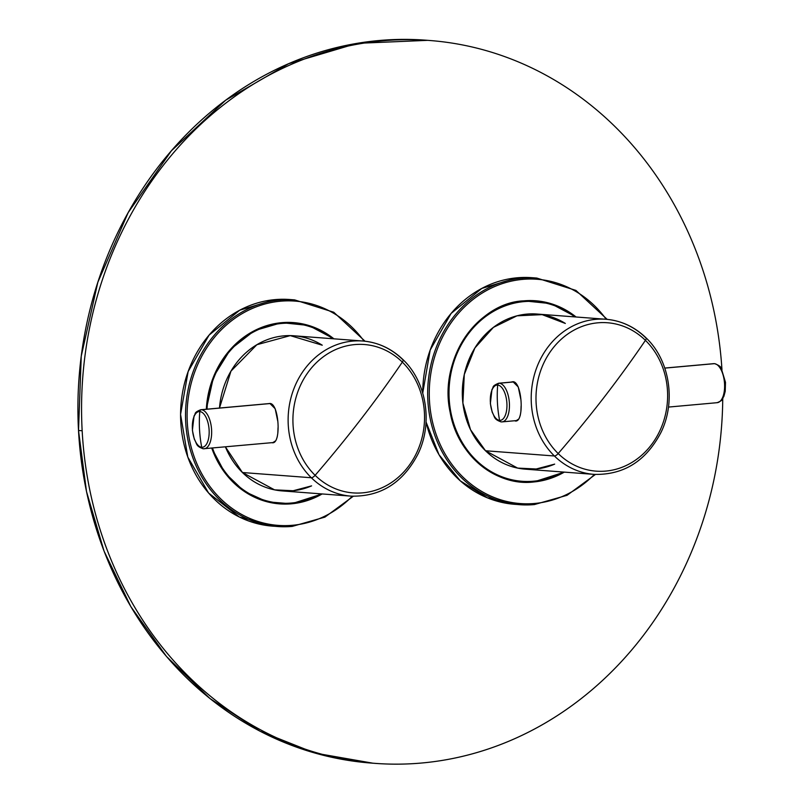 <?xml version="1.0" encoding="UTF-8"?>
<svg xmlns="http://www.w3.org/2000/svg" width="804" height="804" viewBox="0 0 804 804"><rect width="100%" height="100%" fill="white"/><g stroke="black" fill="none" stroke-linecap="round" stroke-linejoin="round"><path stroke-width="1.21" d="M523.504 301.601L523.826 300.847C479.053 302.334 438.19 358.403 450.119 412.181C457.727 456.461 497.294 486.551 533.635 481.978L564.318 472.119A90.912 80.34 -85.7 0 1 533.635 481.978L533.253 481.224L533.635 481.978A90.912 80.34 -85.7 0 1 448.471 398.643A90.912 80.34 -85.7 0 1 523.826 300.847A90.912 80.34 -85.7 0 1 576.076 316.997L550.901 303.631L523.826 300.847L523.504 301.601L523.826 300.847C479.053 302.334 438.19 358.403 450.119 412.181C457.727 456.461 497.294 486.551 533.635 481.978L564.318 472.119A90.912 80.34 -85.7 0 1 533.635 481.978L533.253 481.224L533.635 481.978A90.912 80.34 -85.7 0 1 448.471 398.643A90.912 80.34 -85.7 0 1 523.826 300.847A90.912 80.34 -85.7 0 1 576.076 316.997L550.901 303.631L523.826 300.847L523.866 301.631A90.128 79.656 94.3 0 0 449.014 391.99A90.128 79.656 94.3 0 0 521.917 481.284A90.128 79.656 94.3 0 0 533.595 481.194A90.128 79.656 94.3 0 0 562.971 472.018A90.128 79.656 -85.7 0 1 533.595 481.194A90.128 79.656 -85.7 0 1 449.165 398.583A90.128 79.656 -85.7 0 1 523.866 301.631A90.128 79.656 -85.7 0 1 574.729 316.897A90.128 79.656 94.3 0 0 535.544 301.54A90.128 79.656 94.3 0 0 523.866 301.631M534.791 503.455A112.459 99.394 -85.7 0 1 429.447 400.362A112.459 99.394 -85.7 0 1 522.66 279.38A112.459 99.394 -85.7 0 1 606.186 319.278A112.459 99.394 94.3 0 0 522.66 279.38A112.459 99.394 94.3 0 0 429.447 400.362A112.459 99.394 94.3 0 0 534.791 503.455A1.176 0.543 84.8 0 1 534.348 504.58A1.176 0.543 84.8 0 1 534.308 504.58A113.635 100.43 -85.7 0 1 519.585 504.691A113.635 100.43 -85.7 0 1 427.678 392.101A113.635 100.43 -85.7 0 1 522.047 278.164A1.176 0.543 84.8 0 1 522.66 279.38A1.176 0.543 -95.2 0 0 522.047 278.164A113.635 100.43 -85.7 0 1 536.77 278.053A113.635 100.43 94.3 0 0 522.047 278.164A113.635 100.43 94.3 0 0 427.678 392.101A113.635 100.43 94.3 0 0 519.585 504.691A113.635 100.43 94.3 0 0 534.308 504.58A1.176 0.543 -95.2 0 0 534.348 504.58A1.176 0.543 -95.2 0 0 534.791 503.455A112.459 99.394 94.3 0 0 594.427 474.4A112.459 99.394 -85.7 0 1 534.791 503.455A112.459 99.394 -85.7 0 1 429.447 400.362A112.459 99.394 -85.7 0 1 522.66 279.38A112.459 99.394 -85.7 0 1 606.186 319.278A112.459 99.394 94.3 0 0 522.66 279.38A112.459 99.394 94.3 0 0 429.447 400.362A112.459 99.394 94.3 0 0 534.791 503.455A1.176 0.543 84.8 0 1 534.348 504.58A1.176 0.543 84.8 0 1 534.308 504.58A113.635 100.43 -85.7 0 1 519.585 504.691A113.635 100.43 -85.7 0 1 427.678 392.101A113.635 100.43 -85.7 0 1 522.047 278.164L517.113 277.792L481.777 288.435L451.094 313.459L430.18 350.072L422.733 393.076A113.635 100.43 -85.7 0 1 517.113 277.792L522.047 278.164A1.176 0.543 84.8 0 1 522.66 279.38A1.176 0.543 -95.2 0 0 522.047 278.164A113.635 100.43 -85.7 0 1 536.77 278.053A113.635 100.43 94.3 0 0 522.047 278.164A113.635 100.43 94.3 0 0 427.678 392.101A113.635 100.43 94.3 0 0 519.585 504.691A113.635 100.43 94.3 0 0 534.308 504.58A1.176 0.543 -95.2 0 0 534.348 504.58A1.176 0.543 -95.2 0 0 534.791 503.455A112.459 99.394 94.3 0 0 594.427 474.4A112.459 99.394 -85.7 0 1 534.791 503.455M426.04 421.939L439.014 454.732L460.29 480.842L487.335 497.817L517.123 504.46A113.635 100.43 -85.7 0 1 514.65 504.309A113.635 100.43 -85.7 0 1 426.04 421.939L439.014 454.732L460.29 480.842L487.335 497.817L517.123 504.46A113.635 100.43 -85.7 0 1 514.65 504.309A113.635 100.43 -85.7 0 1 426.04 421.939M534.298 277.903L517.113 277.792A113.635 100.43 -85.7 0 1 531.836 277.681A113.635 100.43 -85.7 0 0 517.113 277.792L481.777 288.435L451.094 313.459L430.18 350.072L422.733 393.076A113.635 100.43 -85.7 0 1 517.113 277.792L534.298 277.903M372.935 763.197A362.473 320.344 -85.7 0 1 371.106 763.066A362.473 320.344 -85.7 0 1 78.511 430.482L81.254 356.132L97.827 282.304L128.168 212.638L171.383 150.81L225.713 100.209L288.666 63.687L357.167 43.346L427.728 40.341A362.473 320.344 94.3 0 0 78.511 430.482A362.473 320.344 94.3 0 0 372.935 763.197A362.473 320.344 -85.7 0 1 371.106 763.066A362.473 320.344 -85.7 0 1 78.511 430.482A362.473 320.344 -85.7 0 1 425.909 40.2L429.557 40.481A362.473 320.344 94.3 0 0 82.159 430.753L78.511 430.482L82.159 430.753A362.473 320.344 94.3 0 0 374.764 763.348A362.473 320.344 94.3 0 0 722.746 398.673A362.473 320.344 -85.7 0 1 410.382 763.8A362.473 320.344 -85.7 0 1 82.159 430.753A362.473 320.344 -85.7 0 1 381.096 40.954A362.473 320.344 -85.7 0 1 721.962 369.669A362.473 320.344 94.3 0 0 429.557 40.481A362.473 320.344 94.3 0 0 82.159 430.753A362.473 320.344 94.3 0 0 374.764 763.348A362.473 320.344 94.3 0 0 722.746 398.673A362.473 320.344 -85.7 0 1 410.382 763.8A362.473 320.344 -85.7 0 1 82.159 430.753L78.511 430.482L86.51 491.566L104.007 550.991L130.861 606.658L166.518 656.506L210.025 698.586L260.064 731.228L314.997 753.077L372.925 763.197M78.511 430.482L82.159 430.753A362.473 320.344 -85.7 0 1 381.096 40.954A362.473 320.344 -85.7 0 1 721.962 369.669A362.473 320.344 94.3 0 0 429.557 40.481L425.909 40.2A362.473 320.344 -85.7 0 0 78.511 430.482M291.47 503.806L291.088 503.053L291.47 503.806A90.912 80.34 -85.7 0 1 211.743 448.089L224.929 472.873L244.185 491.334L267.219 501.817L291.47 503.806L322.153 493.947A90.912 80.34 -85.7 0 1 291.47 503.806L291.088 503.053L291.47 503.806A90.912 80.34 -85.7 0 1 211.743 448.089L224.929 472.873L244.185 491.334L267.219 501.817L291.47 503.806L322.153 493.947A90.912 80.34 -85.7 0 1 291.47 503.806M281.34 323.429L281.661 322.675A90.912 80.34 -85.7 0 1 333.911 338.826L308.736 325.459L281.661 322.675L281.34 323.429L281.661 322.675L254.486 330.625L230.587 349.217L213.603 376.604L206.316 409.236A90.912 80.34 -85.7 0 1 281.661 322.675A90.912 80.34 -85.7 0 1 333.911 338.826L308.736 325.459L281.661 322.675L281.701 323.459A90.128 79.656 94.3 0 0 207.01 409.176A90.128 79.656 -85.7 0 1 281.701 323.459A90.128 79.656 -85.7 0 1 332.565 338.725A90.128 79.656 94.3 0 0 293.38 323.369A90.128 79.656 94.3 0 0 281.701 323.459M292.636 525.273A112.459 99.394 -85.7 0 1 187.282 422.19A112.459 99.394 -85.7 0 1 280.495 301.209A112.459 99.394 -85.7 0 1 364.031 341.117A112.459 99.394 94.3 0 0 280.495 301.209A112.459 99.394 94.3 0 0 187.282 422.19A112.459 99.394 94.3 0 0 292.636 525.273A1.176 0.543 84.8 0 1 292.194 526.409A1.176 0.543 84.8 0 1 292.153 526.409A113.635 100.43 -85.7 0 1 277.43 526.509A113.635 100.43 -85.7 0 1 185.513 413.929A113.635 100.43 -85.7 0 1 279.882 299.992A1.176 0.543 84.8 0 1 280.495 301.209A1.176 0.543 -95.2 0 0 279.882 299.992A113.635 100.43 -85.7 0 1 294.606 299.882A113.635 100.43 94.3 0 0 279.882 299.992A113.635 100.43 94.3 0 0 185.513 413.929A113.635 100.43 94.3 0 0 277.43 526.509A113.635 100.43 94.3 0 0 292.153 526.409A1.176 0.543 -95.2 0 0 292.194 526.409A1.176 0.543 -95.2 0 0 292.636 525.273A112.459 99.394 94.3 0 0 352.283 496.219A112.459 99.394 -85.7 0 1 292.636 525.273A112.459 99.394 -85.7 0 1 187.282 422.19A112.459 99.394 -85.7 0 1 280.495 301.209A112.459 99.394 -85.7 0 1 364.031 341.117A112.459 99.394 94.3 0 0 280.495 301.209A112.459 99.394 94.3 0 0 187.282 422.19A112.459 99.394 94.3 0 0 292.636 525.273A1.176 0.543 84.8 0 1 292.194 526.409A1.176 0.543 84.8 0 1 292.153 526.409A113.635 100.43 -85.7 0 1 277.43 526.509A113.635 100.43 -85.7 0 1 185.513 413.929A113.635 100.43 -85.7 0 1 279.882 299.992L274.948 299.621L239.703 310.213L209.08 335.117L188.136 371.569L180.568 414.422L187.804 457.094L208.598 493.013L239.341 517.002L274.958 526.288A113.635 100.43 -85.7 0 1 272.496 526.138A113.635 100.43 -85.7 0 1 180.578 413.557A113.635 100.43 -85.7 0 1 274.948 299.621L279.882 299.992A1.176 0.543 84.8 0 1 280.495 301.209A1.176 0.543 -95.2 0 0 279.882 299.992A113.635 100.43 -85.7 0 1 294.606 299.882A113.635 100.43 94.3 0 0 279.882 299.992A113.635 100.43 94.3 0 0 185.513 413.929A113.635 100.43 94.3 0 0 277.43 526.509A113.635 100.43 94.3 0 0 292.153 526.409A1.176 0.543 -95.2 0 0 292.194 526.409A1.176 0.543 -95.2 0 0 292.636 525.273A112.459 99.394 94.3 0 0 352.283 496.219A112.459 99.394 -85.7 0 1 292.636 525.273M292.133 299.731L274.948 299.621A113.635 100.43 -85.7 0 1 289.671 299.51A113.635 100.43 -85.7 0 0 274.948 299.621L239.703 310.213L209.08 335.117L188.136 371.569L180.568 414.422L187.804 457.094L208.598 493.013L239.341 517.002L274.958 526.288A113.635 100.43 -85.7 0 1 272.496 526.138A113.635 100.43 -85.7 0 1 180.578 413.557A113.635 100.43 -85.7 0 1 274.948 299.621L292.133 299.731M212.477 448.029A90.128 79.656 94.3 0 0 279.752 503.113A90.128 79.656 94.3 0 0 291.43 503.023A90.128 79.656 94.3 0 0 320.806 493.847A90.128 79.656 -85.7 0 1 291.43 503.023A90.128 79.656 -85.7 0 1 212.477 448.029M206.316 409.236A90.912 80.34 -85.7 0 1 281.661 322.675L254.486 330.625L230.587 349.217L213.603 376.604L206.316 409.236M565.333 323.449A77.787 68.742 94.3 0 0 475.214 347.449A77.787 68.742 94.3 0 0 485.515 450.763A77.787 68.742 94.3 0 0 554.67 464.119L536.218 468.993L517.625 468.089L485.515 450.763A77.787 68.742 -85.7 0 1 467.868 362.302A77.787 68.742 -85.7 0 1 536.982 314.032A77.787 68.742 -85.7 0 0 467.868 362.302A77.787 68.742 -85.7 0 0 485.515 450.763L554.408 455.989A77.787 68.742 94.3 0 0 594.116 474.38A77.787 68.742 -85.7 0 1 554.408 455.989A77.787 68.742 -85.7 0 1 536.76 367.528A77.787 68.742 -85.7 0 1 605.874 319.258A77.787 68.742 94.3 0 0 536.76 367.528A77.787 68.742 94.3 0 0 554.408 455.989A3.919 1.467 -45.6 0 0 558.187 453.556A3.919 1.467 134.4 0 1 554.408 455.989A77.787 68.742 94.3 0 0 594.116 474.38A77.787 68.742 -85.7 0 1 554.408 455.989L485.515 450.763A77.787 68.742 -85.7 0 0 525.223 469.154A77.787 68.742 -85.7 0 1 485.515 450.763L470.521 429.698L462.893 403.126L464.29 374.493L474.923 347.931L493.405 327.379L516.992 315.821L542.157 314.645L565.333 323.449M645.582 337.65A77.787 68.742 94.3 0 0 605.874 319.258A77.787 68.742 94.3 0 0 536.76 367.528A77.787 68.742 94.3 0 0 554.408 455.989A3.919 1.467 -45.6 0 0 558.187 453.556A74.41 65.767 94.3 0 0 651.099 445.185A74.41 65.767 94.3 0 0 645.421 340.343A74.41 65.767 94.3 0 0 552.509 348.725A74.41 65.767 94.3 0 0 558.187 453.556A74.41 65.767 -85.7 0 1 552.509 348.725A74.41 65.767 -85.7 0 1 645.421 340.343A3.919 1.467 -45.6 0 0 646.024 337.831A3.919 1.467 134.4 0 1 645.421 340.343A532.931 200.206 134.4 0 1 604.236 397.136A532.931 200.206 134.4 0 1 558.187 453.556A532.931 200.206 -45.6 0 0 604.236 397.136A532.931 200.206 -45.6 0 0 645.421 340.343A74.41 65.767 -85.7 0 1 651.099 445.185A74.41 65.767 -85.7 0 1 558.187 453.556A74.41 65.767 94.3 0 0 651.099 445.185A74.41 65.767 94.3 0 0 645.421 340.343A3.919 1.467 -45.6 0 0 646.024 337.831L646.024 337.831A3.919 1.467 134.4 0 1 645.421 340.343A74.41 65.767 94.3 0 0 552.509 348.725A74.41 65.767 94.3 0 0 558.187 453.556A3.919 1.467 134.4 0 1 554.408 455.989A77.787 68.742 -85.7 0 1 536.76 367.528A77.787 68.742 -85.7 0 1 605.874 319.258L536.982 314.032L605.874 319.258C621.14 320.565 634.527 326.756 646.024 337.831C669.752 360.262 676.214 401.578 660.978 432.431C645.964 461.124 623.673 475.104 594.116 474.38L525.223 469.154L594.116 474.38C623.673 475.104 645.964 461.124 660.978 432.431C676.214 401.578 669.752 360.262 646.024 337.831C634.527 326.756 621.14 320.565 605.874 319.258A77.787 68.742 94.3 0 1 645.582 337.65M512.972 381.709L510.6 382.161L512.972 381.709L518.258 386.985L520.761 399.055L518.258 386.985L512.972 381.709L510.6 382.161L512.972 381.709C522.319 381.619 524.58 423.266 515.103 420.944L516.449 420.824L515.103 420.944C524.58 423.296 522.319 381.619 512.972 381.709M521.103 405.97L520.912 411.186L521.103 405.97M520.359 414.964L519.304 418.13L520.359 414.964M518.801 419.005L515.796 420.934L518.801 419.005M516.449 420.824L515.103 420.944L516.449 420.824M645.421 340.343A74.41 65.767 -85.7 0 1 651.099 445.185A74.41 65.767 -85.7 0 1 558.187 453.556A532.931 200.206 -45.6 0 0 604.236 397.136A532.931 200.206 -45.6 0 0 645.421 340.343A532.931 200.206 134.4 0 1 604.236 397.136A532.931 200.206 134.4 0 1 558.187 453.556A74.41 65.767 -85.7 0 1 552.509 348.725A74.41 65.767 -85.7 0 1 645.421 340.343M664.797 368.121L714.354 363.659A19.597 9.065 84.8 0 1 724.504 383.116A19.597 9.065 84.8 0 1 717.168 402.683A19.597 9.065 -95.2 0 0 724.504 383.116A19.597 9.065 -95.2 0 0 714.354 363.659L664.797 368.121L714.354 363.659A1.96 1.729 -85.7 0 1 714.605 363.649A1.96 1.729 94.3 0 0 714.354 363.659A19.597 9.065 -95.2 0 0 713.65 363.659A19.597 9.065 84.8 0 1 714.354 363.659A19.597 9.065 84.8 0 1 724.504 383.116A19.597 9.065 84.8 0 1 717.168 402.683A19.597 9.065 -95.2 0 0 724.504 383.116A19.597 9.065 -95.2 0 0 714.354 363.659L664.797 368.121M716.464 402.693A19.597 9.065 -95.2 0 0 717.168 402.683C724.605 399.608 721.761 398.915 723.811 396.543L725.218 391.367L725.489 382.332L721.339 368.614C721.087 366.835 718.846 365.187 714.605 363.649A1.96 1.729 94.3 0 0 714.354 363.659A1.96 1.729 -85.7 0 1 714.605 363.649L713.65 363.659A19.597 9.065 84.8 0 1 714.354 363.659A19.597 9.065 -95.2 0 0 713.65 363.659L664.777 368.061L714.605 363.649C718.846 365.187 721.087 366.835 721.339 368.614L725.489 382.332L725.218 391.367L723.811 396.543C721.761 398.915 724.605 399.608 717.168 402.683A19.597 9.065 -95.2 0 1 716.464 402.693M499.585 420.381A17.738 8.211 84.8 0 1 490.36 402.08A17.738 8.211 84.8 0 1 497.676 385.046A117.555 103.897 94.3 0 0 497.445 402.824A117.555 103.897 94.3 0 0 499.585 420.381A1.96 1.729 94.3 0 0 501.384 421.879A1.96 1.729 -85.7 0 1 499.585 420.381A117.555 103.897 -85.7 0 1 497.445 402.824A117.555 103.897 -85.7 0 1 497.676 385.046A17.738 8.211 -95.2 0 0 490.36 402.08A17.738 8.211 -95.2 0 0 499.585 420.381A17.738 8.211 -95.2 0 0 506.902 403.337A17.738 8.211 -95.2 0 0 497.676 385.046A17.738 8.211 84.8 0 1 506.902 403.337A17.738 8.211 84.8 0 1 499.585 420.381A17.738 8.211 84.8 0 1 490.36 402.08A17.738 8.211 84.8 0 1 497.676 385.046A1.96 1.729 -85.7 0 1 499.294 383.237A1.96 1.729 94.3 0 0 497.676 385.046A117.555 103.897 94.3 0 0 497.445 402.824A117.555 103.897 94.3 0 0 499.585 420.381A1.96 1.729 94.3 0 0 501.384 421.879A19.396 8.975 -95.2 0 0 502.088 421.879A19.396 8.975 84.8 0 1 501.384 421.879A1.96 1.729 -85.7 0 1 499.585 420.381A117.555 103.897 -85.7 0 1 497.445 402.824A117.555 103.897 -85.7 0 1 497.676 385.046A17.738 8.211 -95.2 0 0 490.36 402.08A17.738 8.211 -95.2 0 0 499.585 420.381A17.738 8.211 -95.2 0 0 506.902 403.337A17.738 8.211 -95.2 0 0 497.676 385.046A17.738 8.211 84.8 0 1 506.902 403.337A17.738 8.211 84.8 0 1 499.585 420.381M498.601 383.237A19.396 8.975 84.8 0 1 499.294 383.237A19.396 8.975 84.8 0 1 509.344 402.502A19.396 8.975 84.8 0 1 502.088 421.879A19.396 8.975 -95.2 0 0 509.344 402.502A19.396 8.975 -95.2 0 0 499.294 383.237A19.396 8.975 -95.2 0 0 498.601 383.237A19.396 8.975 84.8 0 1 499.294 383.237L513.977 381.91L499.294 383.237A1.96 1.729 94.3 0 0 497.676 385.046A1.96 1.729 -85.7 0 1 499.294 383.237A19.396 8.975 84.8 0 1 509.344 402.502A19.396 8.975 84.8 0 1 502.088 421.879A19.396 8.975 84.8 0 1 501.384 421.879A19.396 8.975 -95.2 0 0 502.088 421.879A19.396 8.975 -95.2 0 0 509.344 402.502A19.396 8.975 -95.2 0 0 499.294 383.237A19.396 8.975 -95.2 0 0 498.601 383.237C491.133 386.352 494.008 387.066 491.947 389.498L490.36 403.578L492.239 412.321C495.043 416.904 493.324 419.175 501.133 421.879C493.324 419.175 495.043 416.904 492.239 412.321L490.36 403.578L491.947 389.498C494.008 387.066 491.133 386.352 498.601 383.237L513.836 381.87L498.601 383.237M513.977 381.91L499.294 383.237L513.977 381.91M242.436 472.521A77.787 68.742 94.3 0 0 311.59 485.877L293.138 490.752L274.546 489.847L242.436 472.521L311.329 477.747A77.787 68.742 94.3 0 0 351.036 496.138A77.787 68.742 -85.7 0 1 311.329 477.747L242.436 472.521A77.787 68.742 -85.7 0 1 225.411 446.863A77.787 68.742 94.3 0 0 242.436 472.521A77.787 68.742 -85.7 0 1 225.411 446.863L242.436 472.521L311.329 477.747A3.919 1.467 -45.6 0 0 315.118 475.315A74.41 65.767 94.3 0 0 408.02 466.943A74.41 65.767 94.3 0 0 402.342 362.112A3.919 1.467 -45.6 0 0 402.955 359.589L402.955 359.589A3.919 1.467 134.4 0 1 402.342 362.112A74.41 65.767 94.3 0 0 309.439 370.483A74.41 65.767 94.3 0 0 315.118 475.315A3.919 1.467 134.4 0 1 311.329 477.747A77.787 68.742 -85.7 0 1 293.681 389.287A77.787 68.742 -85.7 0 1 362.795 341.017A77.787 68.742 94.3 0 0 293.681 389.287A77.787 68.742 94.3 0 0 311.329 477.747L242.436 472.521A77.787 68.742 -85.7 0 0 282.154 490.912A77.787 68.742 -85.7 0 1 242.436 472.521M322.253 345.207A77.787 68.742 94.3 0 0 219.492 408.05A77.787 68.742 -85.7 0 1 293.912 335.791A77.787 68.742 -85.7 0 0 219.492 408.05L230.969 371.126L256.878 344.715L290.244 335.62L322.253 345.207M402.513 359.408A77.787 68.742 94.3 0 0 362.795 341.017A77.787 68.742 94.3 0 0 293.681 389.287A77.787 68.742 94.3 0 0 311.329 477.747A77.787 68.742 94.3 0 0 351.036 496.138A77.787 68.742 -85.7 0 1 311.329 477.747A77.787 68.742 -85.7 0 1 293.681 389.287A77.787 68.742 -85.7 0 1 362.795 341.017L293.912 335.791L362.795 341.017C378.071 342.323 391.447 348.514 402.955 359.589A3.919 1.467 134.4 0 1 402.342 362.112A74.41 65.767 -85.7 0 1 408.02 466.943A74.41 65.767 -85.7 0 1 315.118 475.315A532.931 200.206 -45.6 0 0 361.167 418.894A532.931 200.206 -45.6 0 0 402.342 362.112A532.931 200.206 134.4 0 1 361.167 418.894A532.931 200.206 134.4 0 1 315.118 475.315A74.41 65.767 -85.7 0 1 309.439 370.483A74.41 65.767 -85.7 0 1 402.342 362.112A74.41 65.767 94.3 0 0 309.439 370.483A74.41 65.767 94.3 0 0 315.118 475.315A3.919 1.467 134.4 0 1 311.329 477.747A3.919 1.467 -45.6 0 0 315.118 475.315A74.41 65.767 94.3 0 0 408.02 466.943A74.41 65.767 94.3 0 0 402.342 362.112A3.919 1.467 -45.6 0 0 402.955 359.589L402.955 359.589C426.683 382.021 433.145 423.336 417.909 454.19C402.884 482.882 380.604 496.862 351.036 496.138L282.154 490.912L351.036 496.138C380.604 496.862 402.884 482.882 417.909 454.19C433.145 423.336 426.683 382.021 402.955 359.589C391.447 348.514 378.071 342.323 362.795 341.017A77.787 68.742 94.3 0 1 402.513 359.408M269.903 403.467L268.234 403.658L269.903 403.467L275.189 408.744L277.681 420.814L275.189 408.744L269.903 403.467L268.234 403.658L269.903 403.467C279.249 403.377 281.5 445.024 272.023 442.702L273.37 442.582L272.023 442.702C281.5 445.054 279.249 403.377 269.903 403.467M278.023 427.728L277.832 432.944L278.023 427.728M277.279 436.723L276.224 439.888L277.279 436.723M275.722 440.763L272.717 442.692L275.722 440.763M273.37 442.582L272.023 442.702L273.37 442.582M315.118 475.315A74.41 65.767 -85.7 0 1 309.439 370.483A74.41 65.767 -85.7 0 1 402.342 362.112A532.931 200.206 134.4 0 1 361.167 418.894A532.931 200.206 134.4 0 1 315.118 475.315A532.931 200.206 -45.6 0 0 361.167 418.894A532.931 200.206 -45.6 0 0 402.342 362.112A74.41 65.767 -85.7 0 1 408.02 466.943A74.41 65.767 -85.7 0 1 315.118 475.315M203.523 448.773A19.597 9.065 -95.2 0 0 204.216 448.773A19.597 9.065 -95.2 0 0 211.552 429.195A19.597 9.065 -95.2 0 0 201.402 409.738L270.345 403.528L201.402 409.738A19.597 9.065 -95.2 0 0 200.698 409.738A19.597 9.065 84.8 0 1 201.402 409.738A19.597 9.065 84.8 0 1 211.552 429.195A19.597 9.065 84.8 0 1 204.216 448.773A19.597 9.065 84.8 0 1 203.523 448.773A1.96 1.729 -85.7 0 1 201.724 447.275A17.929 8.301 -95.2 0 0 209.12 430.05A17.929 8.301 -95.2 0 0 199.784 411.547A1.96 1.729 -85.7 0 1 201.402 409.738A1.96 1.729 94.3 0 0 199.784 411.547A17.929 8.301 -95.2 0 0 192.387 428.773A17.929 8.301 -95.2 0 0 201.724 447.275A1.96 1.729 94.3 0 0 203.523 448.773A19.597 9.065 -95.2 0 0 204.216 448.773A19.597 9.065 -95.2 0 0 211.552 429.195A19.597 9.065 -95.2 0 0 201.402 409.738L270.345 403.528L201.402 409.738A19.597 9.065 -95.2 0 0 200.698 409.738A19.597 9.065 84.8 0 1 201.402 409.738A19.597 9.065 84.8 0 1 211.552 429.195A19.597 9.065 84.8 0 1 204.216 448.773A19.597 9.065 84.8 0 1 203.523 448.773A1.96 1.729 -85.7 0 1 201.724 447.275A117.555 103.897 -85.7 0 1 199.533 429.517A117.555 103.897 -85.7 0 1 199.784 411.547A17.929 8.301 84.8 0 1 209.12 430.05A17.929 8.301 84.8 0 1 201.724 447.275A17.929 8.301 84.8 0 1 192.387 428.773A17.929 8.301 84.8 0 1 199.784 411.547A117.555 103.897 94.3 0 0 199.533 429.517A117.555 103.897 94.3 0 0 201.724 447.275A17.929 8.301 -95.2 0 0 209.12 430.05A17.929 8.301 -95.2 0 0 199.784 411.547A1.96 1.729 -85.7 0 1 201.402 409.738A1.96 1.729 94.3 0 0 199.784 411.547A17.929 8.301 -95.2 0 0 192.387 428.773A17.929 8.301 -95.2 0 0 201.724 447.275A1.96 1.729 94.3 0 0 203.523 448.773M199.784 411.547A17.929 8.301 84.8 0 1 209.12 430.05A17.929 8.301 84.8 0 1 201.724 447.275A117.555 103.897 -85.7 0 1 199.533 429.517A117.555 103.897 -85.7 0 1 199.784 411.547A117.555 103.897 94.3 0 0 199.533 429.517A117.555 103.897 94.3 0 0 201.724 447.275A17.929 8.301 84.8 0 1 192.387 428.773A17.929 8.301 84.8 0 1 199.784 411.547M534.348 504.58L514.65 504.309L534.348 504.58L567.061 495.304L595.422 474.46L567.061 495.304L534.348 504.58M536.77 278.053L575.915 290.405L607.181 319.369L575.915 290.405L536.77 278.053L531.836 277.681L536.77 278.053M371.106 763.066L374.764 763.348L371.106 763.066M292.194 526.409L272.496 526.138L292.194 526.409L324.906 517.123L353.288 496.269L324.906 517.123L292.194 526.409M294.606 299.882L333.76 312.243L365.036 341.228L333.76 312.243L294.606 299.882L289.671 299.51L294.606 299.882M668.466 407.075L717.168 402.683L668.466 407.075M502.088 421.879L517.203 420.512L502.088 421.879M273.551 442.522L203.261 448.773C195.472 446.109 197.121 443.788 194.307 439.155L192.397 430.331L194.045 415.929C196.116 413.527 193.251 412.824 200.698 409.738L270.104 403.487L200.698 409.738C193.251 412.824 196.116 413.527 194.045 415.929L192.397 430.331L194.307 439.155C197.121 443.788 195.472 446.109 203.261 448.773L273.551 442.522"/></g></svg>
